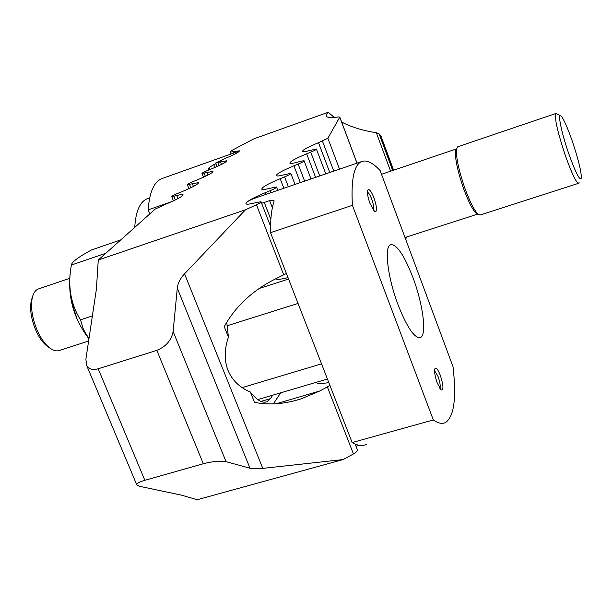 <?xml version="1.0" encoding="UTF-8"?>
<svg xmlns="http://www.w3.org/2000/svg" width="612" height="612" viewBox="0 0 612 612"><rect width="100%" height="100%" fill="white"/><g stroke="black" fill="none" stroke-linecap="round" stroke-linejoin="round"><path stroke-width="0.92" d="M329.945 385.461L319.869 390.953L301.578 398.687C284.817 404.096 269.119 405.312 254.485 402.329L250.362 392.009C256.864 400.294 262.418 403.515 267.016 401.686L270.412 398.657L272.745 395.168M250.362 392.009C239.59 387.503 232.147 380.297 228.031 370.398C224.137 360.384 224.267 349.299 228.429 337.143L224.229 326.64C235.574 306.184 252.84 290.187 276.02 278.651L286.401 273.48M273.373 403.889L280.663 392.835M226.746 322.195L228.429 337.143M315.914 382.431C317.215 383.533 320.099 383.793 324.567 383.204L328.835 382.615M301.242 161.14L304.057 160.734C304.218 161.247 302.244 162.364 298.128 164.085L293.905 165.806C281.841 170.855 276.012 174.175 276.41 175.766C277.221 176.256 279.906 175.889 284.481 174.672L290.799 173.357C290.968 173.915 288.902 175.101 284.588 176.914L280.197 178.704C267.528 184.021 261.408 187.555 261.829 189.284C262.67 189.819 265.401 189.475 270.022 188.274L276.494 186.974C276.678 187.586 274.505 188.848 269.961 190.768L265.394 192.627C252.06 198.242 245.619 202.006 246.078 203.911C246.942 204.485 249.711 204.171 254.385 202.985L261.01 201.715C261.316 202.174 259.794 203.192 256.459 204.76L245.496 209.778L184.549 273.816C180.288 278.399 177.863 283.172 177.281 288.145L173.127 331.505C171.406 340.333 165.974 346.614 156.84 350.347L98.18 368.784C92.703 370.306 88.878 369.227 86.705 365.54L85.887 359.221L96.39 289.201L98.272 260.008L155.249 209.059L165.324 204.377C177.235 199.39 183.133 196.154 183.019 194.677C182.422 194.287 180.333 194.578 176.761 195.557L171.765 196.651C171.75 196.146 173.739 195.06 177.74 193.384L181.596 191.824C192.987 187.065 198.617 183.998 198.502 182.636L187.371 184.679C187.356 184.212 189.261 183.179 193.086 181.588L196.819 180.073C207.72 175.529 213.114 172.622 212.999 171.36L202.006 173.464C201.983 173.028 203.811 172.049 207.476 170.526L211.086 169.065C221.536 164.72 226.708 161.951 226.593 160.78L215.738 162.937L224.489 158.722C234.526 154.553 239.491 151.921 239.384 150.827L230.326 152.067C229.959 151.707 231.145 150.804 233.899 149.343L253.835 138.855L328.254 112.264C326.074 114.383 325.63 115.875 326.938 116.747C328.476 117.734 332.4 117.787 338.711 116.907L339.767 117.16L327.879 138.236L318.5 142.665C307.499 147.247 302.175 150.215 302.519 151.554C303.284 151.983 305.885 151.577 310.338 150.345L316.373 148.999C316.526 149.473 314.637 150.529 310.712 152.166L306.643 153.819C295.129 158.63 289.56 161.767 289.935 163.22C290.723 163.679 293.37 163.289 297.876 162.065L301.242 161.14M343.141 459.566L197.171 499.736L181.756 495.215L139.169 486.219L136.767 484.796C136.79 483.388 139.482 481.896 144.853 480.313L203.306 463.743C212.823 461.318 220.404 460.629 226.058 461.678L249.994 468.218C252.81 468.93 257.071 468.976 262.778 468.379L343.141 459.566L353.453 453.943C356.574 452.146 357.867 450.707 357.324 449.629L355.174 444.082M393.6 170.197L380.947 136.002L379.103 133.821L376.342 132.705C362.778 130.639 351.219 127.082 341.641 122.033M334.244 117.412L328.254 112.264M405.657 239.261L406.705 236.974M265.486 402.13L267.016 401.686M98.272 260.008L245.496 209.778M208.026 170.304L209.013 167.749L213.749 164.605L216.074 163.779M239.384 150.827L238.458 151.355M162.677 178.314L161.859 178.605C153.956 181.894 149.405 192.306 148.188 209.855L171.804 201.608M149.825 213.909L148.188 209.855M398.205 305.174C387.725 277.856 383.976 246.621 390.525 244.655C396.645 244.012 404.119 254.975 412.939 277.542C422.953 303.866 427.077 334.917 420.49 337.518C414.684 338.65 407.255 327.864 398.205 305.174M367.437 192.176C368.73 192.818 370.161 195.151 371.721 199.168C373.634 204.653 374.2 208.371 373.427 210.306M374.047 198.028C377.153 207.644 377.359 212.18 374.666 211.645L369.985 203.429C367.965 197.76 367.162 193.484 367.567 190.6C368.791 188.052 370.956 190.531 374.047 198.028M434.574 370.627L438.07 376.502C440.051 382.278 440.663 386.279 439.898 388.505M437.259 383.043C435.14 376.984 434.291 372.341 434.727 369.113C435.767 366.665 437.626 368.707 440.288 375.24C443.471 385.262 443.761 390.173 441.168 389.982L437.259 383.043M275.53 278.888C277.228 279.753 281.382 279.317 288 277.588M261.63 203.306L269.617 200.637L273.992 200.476L274.054 201.317C271.506 209.006 270.336 219.456 270.527 232.659L352.145 442.56C357.66 445.712 362.419 446.332 366.435 444.419M359.343 445.322L356.008 446.224M262.686 195.526L255.518 197.982C249.023 200.323 245.833 202.258 245.955 203.788M270.527 232.659L352.413 205.326C350.967 179.706 353.966 165.141 361.424 161.637C366.481 159.61 372.708 162.578 380.113 170.534L453.025 366.71C456.598 397.945 454.119 416.535 445.59 422.471C442.269 424.208 438.177 423.366 433.311 419.947L352.145 442.56M352.413 205.326L433.311 419.947M134.739 227.404C135.726 211.385 139.857 201.845 147.148 198.778L147.943 198.502M120.801 239.866L91.448 249.971C78.298 257.117 71.619 262.135 71.413 265.027L70.686 269.081C67.993 287.977 71.244 304.898 80.447 319.831L83.484 329.539L88.954 338.757M77.257 319.548L71.443 301.586M80.447 319.831L92.381 315.922M71.413 265.027L105.845 253.238M88.618 341.045L59.41 350.447C56.641 351.464 53.496 350.699 49.993 348.167C44.99 344.342 40.622 338.153 36.896 329.6C31.923 317.177 30.432 306.352 32.421 297.126C33.576 292.804 35.519 290.088 38.273 288.994L38.77 288.826M48.478 347.134L47.376 346.384C42.825 342.911 38.854 337.288 35.473 329.524C30.96 318.255 29.613 308.425 31.419 300.033L32.39 297.225M477.865 214.001L476.427 213.412C472.854 210.306 468.608 202.128 463.689 188.894C457.485 170.886 454.808 158.141 455.657 150.674L456.583 148.907M578.531 183.325L480.328 214.942L478.385 214.445C474.667 211.194 470.223 202.626 465.059 188.741C458.556 169.853 455.749 156.504 456.628 148.701L457.975 146.681M579.212 182.101L578.715 183.263C576.343 183.057 571.914 173.877 565.412 155.723C557.471 131.725 554.281 117.649 555.834 113.503L560.248 115.523M568.862 153.972C561.479 132.942 557.203 111.912 560.974 115.875C563.621 118.812 567.362 127.166 572.205 140.928C578.325 159.174 581.369 171.551 581.346 178.038C580 181.274 575.831 173.25 568.862 153.972M270.412 398.657L260.949 401.441M319.869 390.953L276.173 403.752M304.638 181.129L298.128 164.085M315.593 177.365L306.643 153.819M319.739 175.942L310.712 152.166M329.784 172.492L318.5 142.665M333.785 171.123L322.432 141.066M339.522 169.149L327.879 138.236M356.987 163.159L339.767 117.16M353.453 453.943L327.405 387.021M390.601 171.215L376.342 132.705M233.853 152.992L233.379 151.784M236.607 152.013L236.263 151.118M219.004 165.63L217.811 162.585M221.521 164.406L220.496 161.805M205.364 176.348L204.094 173.127M207.919 175.086L206.841 172.339M190.837 187.762L189.483 184.357M193.438 186.461L192.29 183.569M175.323 199.948L173.885 196.345M177.977 198.602L176.761 195.557M300.331 182.606L293.905 165.806M288.351 186.714L284.588 176.914M283.869 188.251L280.197 178.704M270.733 192.757L269.961 190.768M266.067 194.364L265.394 192.627M283.761 274.918L256.459 204.76M262.778 468.379L184.549 273.816M144.853 480.313L98.18 368.784M249.994 468.218L177.281 288.145M226.058 461.678L173.127 331.505M203.306 463.743L156.84 350.347M392.682 170.511L379.103 133.821M393.432 170.258L380.419 135.084M209.74 169.608L209.013 167.749M214.881 167.481L213.749 164.605M288.566 279.041L259.106 288.504M298.052 303.437L226.96 325.829M321.545 363.865L242.107 387.618M269.617 200.637L272.371 207.743M264.269 202.457L270.848 219.402M294.494 400.761L301.578 398.687M304.11 160.872L310.995 178.941M316.427 149.129L325.791 173.862M339.798 117.091L357.033 163.144M230.326 152.067L231.076 153.979M215.738 162.937L217.138 166.487M202.006 173.464L203.482 177.22M187.371 184.679L188.955 188.649M171.765 196.651L173.441 200.851M290.853 173.51L295.038 184.419M276.555 187.142L277.787 190.34M261.079 201.899L270.535 226.233M86.705 365.54L136.767 484.796M239.185 151.095L161.859 178.605M419.595 337.786L420.49 337.518M257.759 399.59L327.443 379.027M255.518 197.982L361.424 161.637M147.148 198.778L149.688 197.883M70.686 269.081C67.029 294.892 73.119 318.133 88.954 338.803M31.419 300.033L32.421 297.126M38.273 288.994L69.684 278.338M381.513 174.298L456.537 148.884M455.657 150.674L456.628 148.701M457.761 146.758L555.834 113.503M476.427 213.412L478.385 214.445M405.006 237.517L477.704 214.085M47.376 346.384L49.993 348.167"/></g></svg>
